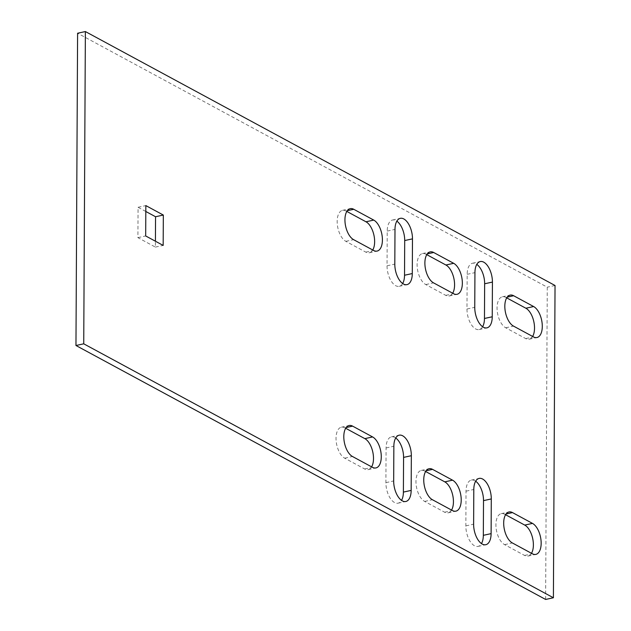 <?xml version="1.0" encoding="UTF-8"?>
<svg xmlns="http://www.w3.org/2000/svg" width="631" height="631" viewBox="0 0 631 631"><rect width="100%" height="100%" fill="white"/><g stroke="black" fill="none" stroke-linecap="round" stroke-linejoin="round"><path stroke-width="0.47" stroke-dasharray="3.15 2.37" d="M402.665 283.508A16.169 8.235 -102.2 0 1 399.21 286.316A16.169 8.235 -102.2 0 1 387.04 265.785L387.221 231.088A16.169 8.235 -102.2 0 1 392.537 220.014A16.169 8.235 -102.2 0 1 396.852 221.142M545.626 599.45L547.266 287.184L77.597 33.238M506.709 297.871L505.873 297.422A16.169 8.235 77.8 0 0 502.363 296.799A16.169 8.235 77.8 0 0 497.22 311.075A16.169 8.235 77.8 0 0 505.715 327.781L525.702 338.587A16.169 8.235 77.8 0 0 529.204 339.21A16.169 8.235 77.8 0 0 532.635 336.449M426.761 254.648L425.933 254.198A16.169 8.235 77.8 0 0 422.423 253.575A16.169 8.235 77.8 0 0 417.272 267.852A16.169 8.235 77.8 0 0 425.767 284.557L445.754 295.363A16.169 8.235 77.8 0 0 449.264 295.986A16.169 8.235 77.8 0 0 452.695 293.226M425.633 471.499L424.797 471.049A16.169 8.235 77.8 0 0 421.287 470.426A16.169 8.235 77.8 0 0 416.137 484.703A16.169 8.235 77.8 0 0 424.639 501.408L444.618 512.214A16.169 8.235 77.8 0 0 448.128 512.837A16.169 8.235 77.8 0 0 451.559 510.077M505.573 514.722L504.737 514.273A16.169 8.235 77.8 0 0 501.227 513.65A16.169 8.235 77.8 0 0 496.084 527.934A16.169 8.235 77.8 0 0 504.579 544.632L524.566 555.438A16.169 8.235 77.8 0 0 528.068 556.061A16.169 8.235 77.8 0 0 531.499 553.3M346.821 211.424L345.985 210.975A16.169 8.235 77.8 0 0 342.483 210.352A16.169 8.235 77.8 0 0 337.333 224.628A16.169 8.235 77.8 0 0 345.827 241.334L365.814 252.14A16.169 8.235 77.8 0 0 369.324 252.763A16.169 8.235 77.8 0 0 372.755 250.002M145.808 211.472L138.063 207.284L137.905 237.642L155.392 247.1L155.423 241.223M345.685 428.275L344.849 427.826A16.169 8.235 77.8 0 0 341.347 427.203A16.169 8.235 77.8 0 0 336.197 441.479A16.169 8.235 77.8 0 0 344.692 458.185L364.679 468.991A16.169 8.235 77.8 0 0 368.188 469.614A16.169 8.235 77.8 0 0 371.62 466.853M475.656 481.216A16.169 8.235 77.8 0 0 471.341 480.096A16.169 8.235 77.8 0 0 466.025 491.17L465.844 525.868A16.169 8.235 77.8 0 0 478.014 546.399A16.169 8.235 77.8 0 0 481.477 543.583M395.716 437.993A16.169 8.235 77.8 0 0 391.401 436.873A16.169 8.235 77.8 0 0 386.085 447.947L385.904 482.644A16.169 8.235 77.8 0 0 398.074 503.175A16.169 8.235 77.8 0 0 401.537 500.359M482.612 326.732A16.169 8.235 -102.2 0 1 479.15 329.548A16.169 8.235 -102.2 0 1 466.979 309.016L467.161 274.319A16.169 8.235 -102.2 0 1 472.477 263.245A16.169 8.235 -102.2 0 1 476.791 264.365M555.035 285.496L547.266 287.184M137.905 237.642L145.682 235.955M138.063 207.284L145.84 205.596M155.392 247.1L163.169 245.412M525.702 338.587L533.471 336.899M505.715 327.781L513.484 326.093M505.873 297.422L507.206 297.13M445.754 295.363L453.531 293.675M425.767 284.557L433.544 282.869M425.933 254.198L427.258 253.907M424.797 471.049L426.13 470.758M424.639 501.408L432.409 499.72M444.618 512.214L452.395 510.526M504.737 514.273L506.07 513.989M504.579 544.632L512.348 542.952M524.566 555.438L532.335 553.758M365.814 252.14L373.584 250.452M345.827 241.334L353.605 239.646M345.985 210.975L347.318 210.683M344.849 427.826L346.182 427.534M344.692 458.185L352.469 456.497M364.679 468.991L372.448 467.303M465.844 525.868L473.621 524.18M466.025 491.17L473.802 489.482M385.904 482.644L393.673 480.956M386.085 447.947L393.854 446.259M467.161 274.319L474.938 272.631M466.979 309.016L474.757 307.329M387.221 231.088L394.99 229.408M387.04 265.785L394.809 264.105M529.204 339.21L536.981 337.522M502.363 296.799L510.14 295.111M449.264 295.986L457.033 294.298M422.423 253.575L430.192 251.887M421.287 470.426L429.056 468.738M448.128 512.837L455.897 511.149M501.227 513.65L509.004 511.97M528.068 556.061L535.845 554.381M369.324 252.763L377.093 251.075M342.483 210.352L350.252 208.664M341.347 427.203L349.117 425.515M368.188 469.614L375.958 467.926M478.014 546.399L485.791 544.711M471.341 480.096L479.118 478.408M398.074 503.175L405.843 501.487M391.401 436.873L399.171 435.185M472.477 263.245L480.254 261.557M479.15 329.548L486.927 327.86M392.537 220.014L400.306 218.334M399.21 286.316L406.979 284.636"/><path stroke-width="0.95" d="M394.809 264.105L394.99 229.408A16.169 8.235 -102.2 0 1 400.306 218.334A16.169 8.235 -102.2 0 1 412.477 238.865L412.295 273.554A16.169 8.235 -102.2 0 1 406.979 284.636A16.169 8.235 -102.2 0 1 394.809 264.105M83.734 343.816L553.403 597.762L555.035 285.496L85.374 31.55L83.734 343.816L75.965 345.504L545.626 599.45L553.403 597.762M533.629 306.54L513.642 295.734A16.169 8.235 77.8 0 0 510.14 295.111A16.169 8.235 77.8 0 0 504.989 309.395A16.169 8.235 77.8 0 0 513.484 326.093L533.471 336.899A16.169 8.235 77.8 0 0 536.981 337.522A16.169 8.235 77.8 0 0 542.124 323.246A16.169 8.235 77.8 0 0 533.629 306.54L525.86 308.228L506.709 297.871M453.689 263.316L433.702 252.51A16.169 8.235 77.8 0 0 430.192 251.887A16.169 8.235 77.8 0 0 425.049 266.164A16.169 8.235 77.8 0 0 433.544 282.869L453.531 293.675A16.169 8.235 77.8 0 0 457.033 294.298A16.169 8.235 77.8 0 0 462.184 280.022A16.169 8.235 77.8 0 0 453.689 263.316L445.912 265.004L426.761 254.648M432.409 499.72L452.395 510.526A16.169 8.235 77.8 0 0 455.897 511.149A16.169 8.235 77.8 0 0 461.048 496.873A16.169 8.235 77.8 0 0 452.553 480.167L432.566 469.361A16.169 8.235 77.8 0 0 429.056 468.738A16.169 8.235 77.8 0 0 423.914 483.023A16.169 8.235 77.8 0 0 432.409 499.72M512.348 542.952L532.335 553.758A16.169 8.235 77.8 0 0 535.845 554.381A16.169 8.235 77.8 0 0 540.996 540.097A16.169 8.235 77.8 0 0 532.493 523.399L512.514 512.593A16.169 8.235 77.8 0 0 509.004 511.97A16.169 8.235 77.8 0 0 503.853 526.246A16.169 8.235 77.8 0 0 512.348 542.952M373.749 220.093L353.762 209.287A16.169 8.235 77.8 0 0 350.252 208.664A16.169 8.235 77.8 0 0 345.102 222.94A16.169 8.235 77.8 0 0 353.605 239.646L373.584 250.452A16.169 8.235 77.8 0 0 377.093 251.075A16.169 8.235 77.8 0 0 382.244 236.799A16.169 8.235 77.8 0 0 373.749 220.093L365.972 221.781L346.821 211.424M145.682 235.955L163.169 245.412L163.326 215.053L145.84 205.596L145.682 235.955M352.469 456.497L372.448 467.303A16.169 8.235 77.8 0 0 375.958 467.926A16.169 8.235 77.8 0 0 381.108 453.65A16.169 8.235 77.8 0 0 372.613 436.944L352.626 426.138A16.169 8.235 77.8 0 0 349.117 425.515A16.169 8.235 77.8 0 0 343.966 439.799A16.169 8.235 77.8 0 0 352.469 456.497M491.107 533.637L491.289 498.94A16.169 8.235 77.8 0 0 479.118 478.408A16.169 8.235 77.8 0 0 473.802 489.482L473.621 524.18A16.169 8.235 77.8 0 0 485.791 544.711A16.169 8.235 77.8 0 0 491.107 533.637L483.33 535.325L483.512 500.628A16.169 8.235 77.8 0 0 475.656 481.216M411.16 490.413L411.341 455.716A16.169 8.235 77.8 0 0 399.171 435.185A16.169 8.235 77.8 0 0 393.854 446.259L393.673 480.956A16.169 8.235 77.8 0 0 405.843 501.487A16.169 8.235 77.8 0 0 411.16 490.413L403.39 492.093L403.572 457.396A16.169 8.235 77.8 0 0 395.716 437.993M474.938 272.631A16.169 8.235 -102.2 0 1 480.254 261.557A16.169 8.235 -102.2 0 1 492.425 282.089L492.243 316.786A16.169 8.235 -102.2 0 1 486.927 327.86A16.169 8.235 -102.2 0 1 474.757 307.329L474.938 272.631M396.852 221.142A16.169 8.235 -102.2 0 1 404.708 240.545L404.526 275.242A16.169 8.235 -102.2 0 1 402.665 283.508M85.374 31.55L77.597 33.238L75.965 345.504M532.635 336.449A16.169 8.235 77.8 0 0 533.668 320.982A16.169 8.235 77.8 0 0 525.86 308.228M452.695 293.226A16.169 8.235 77.8 0 0 453.721 277.75A16.169 8.235 77.8 0 0 445.912 265.004M451.559 510.077A16.169 8.235 77.8 0 0 452.585 494.609A16.169 8.235 77.8 0 0 444.784 481.855L425.633 471.499M531.499 553.3A16.169 8.235 77.8 0 0 532.532 537.833A16.169 8.235 77.8 0 0 524.724 525.079L505.573 514.722M372.755 250.002A16.169 8.235 77.8 0 0 373.781 234.527A16.169 8.235 77.8 0 0 365.972 221.781M155.423 241.223L155.557 216.741L145.808 211.472M371.62 466.853A16.169 8.235 77.8 0 0 372.645 451.378A16.169 8.235 77.8 0 0 364.836 438.632L345.685 428.275M481.477 543.583A16.169 8.235 77.8 0 0 483.33 535.325M401.537 500.359A16.169 8.235 77.8 0 0 403.39 492.093M476.791 264.365A16.169 8.235 -102.2 0 1 484.647 283.769L484.466 318.466A16.169 8.235 -102.2 0 1 482.612 326.732M155.557 216.741L163.326 215.053M507.206 297.13L513.642 295.734M427.258 253.907L433.702 252.51M426.13 470.758L432.566 469.361M444.784 481.855L452.553 480.167M506.07 513.989L512.514 512.593M524.724 525.079L532.493 523.399M347.318 210.683L353.762 209.287M346.182 427.534L352.626 426.138M364.836 438.632L372.613 436.944M483.512 500.628L491.289 498.94M403.572 457.396L411.341 455.716M484.647 283.769L492.425 282.089M484.466 318.466L492.243 316.786M404.708 240.545L412.477 238.865M404.526 275.242L412.295 273.554"/></g></svg>
